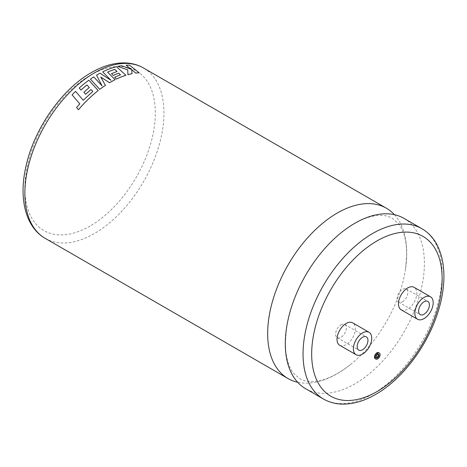 <?xml version="1.0" encoding="UTF-8"?>
<svg xmlns="http://www.w3.org/2000/svg" width="467" height="467" viewBox="0 0 467 467"><rect width="100%" height="100%" fill="white"/><g stroke="black" fill="none" stroke-linecap="round" stroke-linejoin="round"><path stroke-width="0.35" stroke-dasharray="2.33 1.75" d="M394.405 214.68A98.35 56.781 -60 0 1 406.757 253.231A98.35 56.781 -60 0 1 405.543 268.864A98.35 56.781 -60 0 1 350.139 364.82A98.35 56.781 -60 0 1 337.209 373.688A98.35 56.781 -60 0 1 297.648 382.269M376.344 357.483A2.02 1.167 -60 0 1 375.894 357.395A2.02 1.167 -60 0 1 375.585 355.772A2.02 1.167 -60 0 1 376.904 353.992A2.02 1.167 -60 0 1 377.914 353.893A2.02 1.167 -60 0 1 378.217 354.237M375.17 358.638A3.462 1.996 120 0 0 376.904 358.469A3.462 1.996 120 0 0 379.163 355.422A3.462 1.996 120 0 0 378.632 352.643M340.998 324.828A7.624 4.401 -60 0 1 344.809 324.454A7.624 4.401 -60 0 1 345.977 330.56A7.624 4.401 -60 0 1 340.998 337.279A7.624 4.401 -60 0 1 337.186 337.659A7.624 4.401 -60 0 1 336.018 331.547A7.624 4.401 -60 0 1 340.998 324.828M339.696 345.265A12.959 7.484 120 0 0 346.175 344.623A12.959 7.484 120 0 0 354.64 333.204A12.959 7.484 120 0 0 352.655 322.82M402.455 301.799A7.624 4.401 120 0 0 407.44 295.08A7.624 4.401 120 0 0 406.267 288.968A7.624 4.401 120 0 0 402.455 289.347A7.624 4.401 120 0 0 397.475 296.066A7.624 4.401 120 0 0 398.643 302.172A7.624 4.401 120 0 0 402.455 301.799M72.076 94.865A98.35 56.781 -60 0 1 75.566 91.386L75.561 91.369M92.787 91.485L83.243 100.282L75.566 91.386M83.885 92.268A98.35 56.781 -60 0 1 89.314 87.592L89.314 87.592M79.203 88.024A98.35 56.781 -60 0 1 88.864 80.242L88.864 80.219M98.198 90.569L88.864 80.242M79.81 103.896L76.582 107.527M105.431 85.338L100.755 77.096M90.429 79.139A98.35 56.781 -60 0 1 93.733 76.932L93.727 76.909M102.034 85.852L93.733 76.932M96.535 75.205A98.35 56.781 -60 0 1 97.463 74.662A98.35 56.781 -60 0 1 100.014 73.243L110.977 80.277M404.025 218.393A98.35 56.781 -60 0 1 424.392 263.417A98.35 56.781 -60 0 1 354.85 383.874A98.35 56.781 -60 0 1 305.675 388.742M401.153 309.784A12.959 7.484 120 0 0 407.633 309.142A12.959 7.484 120 0 0 416.103 297.718A12.959 7.484 120 0 0 414.112 287.333M102.693 71.871A98.35 56.781 -60 0 1 105.005 70.786A98.35 56.781 -60 0 1 116.505 66.74L116.511 66.711M125.909 75.298L116.505 66.74M114.613 77.318A98.35 56.781 -60 0 1 120.498 74.86L120.504 74.831M111.508 73.739A98.35 56.781 -60 0 1 117.03 71.579L117.013 71.562M115.098 79.717L107.562 72.181A98.35 56.781 -60 0 1 107.579 72.175M131.309 69.42L121.665 65.684M126.16 65.252A98.35 56.781 -60 0 1 129.499 65.193L129.505 65.17M139.166 72.782L129.499 65.193M132.027 73.71L131.671 69.694M117.9 66.413A98.35 56.781 -60 0 1 121.654 65.713M45.235 238.38A98.35 56.781 120 0 0 94.41 233.506A98.35 56.781 120 0 0 158.663 146.842A98.35 56.781 120 0 0 143.585 68.03M90.096 226.04A92.25 53.261 -60 0 1 24.862 188.376A92.25 53.261 -60 0 1 90.096 75.391A92.25 53.261 -60 0 1 155.33 113.055A92.25 53.261 -60 0 1 90.096 226.04M421.765 228.637A98.35 56.781 -60 0 1 436.843 307.444A98.35 56.781 -60 0 1 372.59 394.113A98.35 56.781 -60 0 1 323.415 398.987M405.543 268.864L406.704 253.966L406.232 245.257C404.953 235.631 402.414 228.497 398.625 223.856L392.333 218.27C388.567 216.361 385.368 214.802 376.145 215.649C366.081 216.805 354.675 222.298 341.914 232.128M350.139 364.82C337.384 374.657 325.972 380.15 315.914 381.3C306.691 382.146 303.492 380.593 299.726 378.679L293.434 373.092C289.639 368.451 287.106 361.318 285.827 351.698L285.355 342.982L286.516 328.085M378.667 354.33L377.914 353.893M344.809 324.454L366.373 336.9M406.267 288.968L427.836 301.419M398.643 302.172L420.212 314.624M337.186 337.659L358.749 350.104M376.647 357.827L375.894 357.395"/><path stroke-width="0.7" d="M297.648 382.269A98.35 56.781 -60 0 1 288.034 378.556A98.35 56.781 -60 0 1 267.667 333.537A98.35 56.781 -60 0 1 337.209 213.08A98.35 56.781 -60 0 1 386.384 208.206A98.35 56.781 -60 0 1 394.405 214.68M378.217 354.237A2.02 1.167 -60 0 1 376.904 357.296A2.02 1.167 -60 0 1 376.344 357.483M377.657 357.728A2.02 1.167 120 0 0 378.976 355.947A2.02 1.167 120 0 0 378.667 354.33A2.02 1.167 120 0 0 377.657 354.43A2.02 1.167 120 0 0 376.338 356.21A2.02 1.167 120 0 0 376.647 357.827A2.02 1.167 120 0 0 377.657 357.728M377.657 353.25A3.462 1.996 120 0 0 375.398 356.303A3.462 1.996 120 0 0 375.929 359.076A3.462 1.996 120 0 0 377.657 358.907A3.462 1.996 120 0 0 379.922 355.854A3.462 1.996 120 0 0 379.391 353.081A3.462 1.996 120 0 0 377.657 353.25M379.391 353.081L378.632 352.643A3.462 1.996 120 0 0 376.904 352.818A3.462 1.996 120 0 0 374.645 355.866A3.462 1.996 120 0 0 375.17 358.638L375.929 359.076M362.561 337.279A7.624 4.401 -60 0 1 366.373 336.9A7.624 4.401 -60 0 1 367.547 343.012A7.624 4.401 -60 0 1 362.561 349.73A7.624 4.401 -60 0 1 358.749 350.104A7.624 4.401 -60 0 1 357.582 343.998A7.624 4.401 -60 0 1 362.561 337.279M362.561 354.085A12.959 7.484 -60 0 1 356.082 354.727A12.959 7.484 -60 0 1 354.097 344.342A12.959 7.484 -60 0 1 362.561 332.918A12.959 7.484 -60 0 1 369.041 332.282A12.959 7.484 -60 0 1 371.031 342.667A12.959 7.484 -60 0 1 362.561 354.085M369.041 332.282L352.655 322.82A12.959 7.484 120 0 0 346.175 323.462A12.959 7.484 120 0 0 337.705 334.88A12.959 7.484 120 0 0 339.696 345.265L356.082 354.727M424.024 314.244A7.624 4.401 120 0 0 429.004 307.525A7.624 4.401 120 0 0 427.836 301.419A7.624 4.401 120 0 0 424.024 301.799A7.624 4.401 120 0 0 419.039 308.512A7.624 4.401 120 0 0 420.212 314.624A7.624 4.401 120 0 0 424.024 314.244M79.81 103.896L72.07 94.848L79.799 103.878L76.57 107.509L78.456 109.733A98.35 56.781 -60 0 1 88.823 98.718A98.35 56.781 -60 0 1 98.198 90.569L88.864 80.219A98.385 56.799 -60 0 0 79.203 88L81.007 90.061A98.35 56.781 -60 0 1 86.985 84.988L89.314 87.568A98.385 56.799 -60 0 0 83.879 92.25L85.636 94.264A98.35 56.781 -60 0 1 91.053 89.53L92.793 91.503M86.985 84.988L89.314 87.592M100.732 77.078L109.547 82.758A98.35 56.781 -60 0 1 110.51 82.192A98.35 56.781 -60 0 1 115.098 79.717L107.562 72.157A98.385 56.799 -60 0 1 114.701 69.379L117.036 71.556L114.701 69.379M102.057 85.899L96.535 75.181L102.057 85.875L93.727 76.909A98.385 56.799 -60 0 0 90.423 79.116L99.751 89.372A98.35 56.781 -60 0 1 105.431 85.338L100.732 77.055L109.547 82.729A98.385 56.799 -60 0 1 115.098 79.694M323.415 398.987L305.675 388.742A98.35 56.781 -60 0 1 285.302 343.718A98.35 56.781 -60 0 1 286.516 328.085A98.35 56.781 -60 0 1 341.914 232.128A98.35 56.781 -60 0 1 354.85 223.261A98.35 56.781 -60 0 1 404.025 218.393L421.765 228.637A98.35 56.781 -60 0 0 372.59 233.506A98.35 56.781 -60 0 0 308.337 320.175A98.35 56.781 -60 0 0 323.415 398.987C328.821 402.081 334.786 403.78 341.313 404.078C352.392 404.463 363.834 401.246 375.643 394.417C401.783 379.601 426.476 347.22 437.299 314.04C449.75 277.497 444.642 241.602 421.765 228.637M424.024 297.438A12.959 7.484 120 0 0 415.554 308.862A12.959 7.484 120 0 0 417.539 319.247A12.959 7.484 120 0 0 424.024 318.605A12.959 7.484 120 0 0 432.489 307.181A12.959 7.484 120 0 0 430.504 296.796A12.959 7.484 120 0 0 424.024 297.438M430.504 296.796L414.112 287.333A12.959 7.484 120 0 0 407.633 287.976A12.959 7.484 120 0 0 399.168 299.4A12.959 7.484 120 0 0 401.153 309.784L417.539 319.247M117.036 71.556A98.385 56.799 -60 0 0 111.508 73.716L113.236 75.438A98.35 56.781 -60 0 1 118.77 73.208L120.504 74.831A98.385 56.799 -60 0 0 114.619 77.288L116.394 79.081A98.35 56.781 -60 0 1 125.909 75.298L116.511 66.711A98.385 56.799 -60 0 0 105.005 70.756A98.385 56.799 -60 0 0 102.693 71.848L110.977 80.301M118.77 73.208L120.498 74.86M107.579 72.175A98.35 56.781 -60 0 1 114.695 69.408M127.905 74.702L127.911 74.673A98.385 56.799 -60 0 1 132.033 73.681L132.027 73.71A98.35 56.781 -60 0 0 127.905 74.702L127.765 69.957L117.906 66.384A98.385 56.799 -60 0 1 121.665 65.684L131.39 69.449L126.172 65.222L131.385 69.478M131.665 69.717L135.745 73.097A98.35 56.781 -60 0 1 139.166 72.782L129.505 65.17A98.385 56.799 -60 0 0 126.172 65.222M127.765 69.957L127.911 74.673M117.906 66.384L127.777 69.927M132.033 73.681L131.671 69.694L135.751 73.068A98.385 56.799 -60 0 1 139.178 72.753M113.236 75.438L113.236 75.409A98.385 56.799 -60 0 1 118.77 73.185M111.508 73.716L113.236 75.409M114.619 77.288L116.4 79.057A98.385 56.799 -60 0 1 125.915 75.269M102.693 71.848L110.977 80.277L100.014 73.22A98.385 56.799 -60 0 0 96.535 75.181M99.751 89.372L99.745 89.349A98.385 56.799 -60 0 1 105.431 85.315M90.423 79.116L99.745 89.349M91.053 89.53L92.787 91.485L83.237 100.265L75.561 91.369A98.385 56.799 -60 0 0 72.07 94.848M78.456 109.733L78.444 109.716A98.385 56.799 -60 0 1 88.812 98.7A98.385 56.799 -60 0 1 98.198 90.545M76.57 107.509L78.444 109.716M81.007 90.061L81.001 90.043A98.385 56.799 -60 0 1 86.979 84.965M79.203 88L81.001 90.043M85.636 94.264L85.624 94.246A98.385 56.799 -60 0 1 91.047 89.512M83.879 92.25L85.624 94.246M94.41 72.899A98.35 56.781 120 0 0 30.157 159.568A98.35 56.781 120 0 0 45.235 238.38C25.195 226.962 18.581 197.804 26.035 166.042C34.179 128.828 61.673 89.296 91.357 72.595C103.032 65.847 114.362 62.619 125.343 62.922C131.998 63.179 138.08 64.878 143.585 68.03A98.35 56.781 120 0 0 94.41 72.899M376.904 240.978A92.25 53.261 120 0 0 311.67 353.963A92.25 53.261 120 0 0 376.904 391.626A92.25 53.261 120 0 0 442.138 278.641A92.25 53.261 120 0 0 376.904 240.978M288.034 378.556L45.235 238.38M386.384 208.206L143.585 68.03"/></g></svg>
